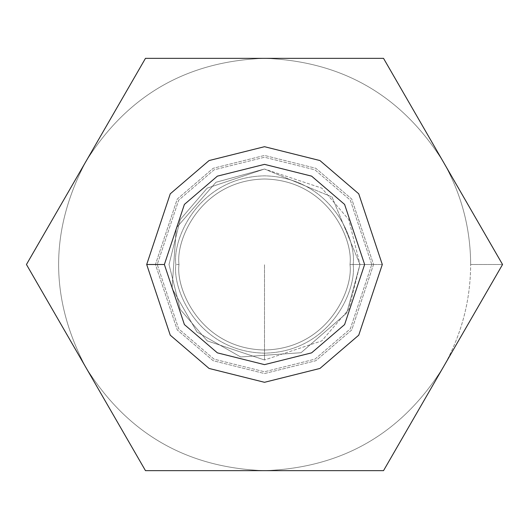 <?xml version="1.0" encoding="UTF-8"?>
<svg xmlns="http://www.w3.org/2000/svg" width="529" height="529" viewBox="0 0 529 529"><rect width="100%" height="100%" fill="white"/><g stroke="black" fill="none" stroke-linecap="round" stroke-linejoin="round"><path stroke-width="0.4" stroke-dasharray="2.65 1.98" d="M443.038 367.576C461.268 335.637 470.473 301.279 470.658 264.5L502.55 264.5L443.038 367.576L502.55 264.5L383.525 58.342L145.475 58.342L26.45 264.5L145.475 470.658L383.525 470.658L443.038 367.576L383.525 470.658L264.5 470.658C342.243 467.874 401.756 433.509 443.038 367.576C401.756 433.509 342.243 467.874 264.5 470.658L145.475 470.658L85.963 367.576C127.244 433.509 186.757 467.874 264.5 470.658C186.757 467.874 127.244 433.509 85.963 367.576L26.45 264.5L85.963 161.424C49.508 230.141 49.508 298.859 85.963 367.576C49.508 298.859 49.508 230.141 85.963 161.424L145.475 58.342L264.5 58.342C186.757 61.126 127.244 95.491 85.963 161.424C127.244 95.491 186.757 61.126 264.5 58.342L383.525 58.342L502.55 264.5L470.658 264.5C470.473 227.721 461.268 193.363 443.038 161.424C401.756 95.491 342.243 61.126 264.5 58.342C342.243 61.126 401.756 95.491 443.038 161.424C461.268 193.363 470.473 227.721 470.658 264.5C470.473 301.279 461.268 335.637 443.038 367.576M373.56 264.5L351.745 329.937L315.82 360.725L264.5 373.56L213.18 360.725L177.255 329.937L155.44 264.5L177.255 199.063L213.18 168.275L264.5 155.44L315.82 168.275L351.745 199.063L373.56 264.5L351.745 199.063L315.82 168.275L264.5 155.44L213.18 168.275L177.255 199.063L155.44 264.5L177.255 329.937L213.18 360.725L264.5 373.56L315.82 360.725L351.745 329.937L373.56 264.5L350 264.5C353.432 289.508 327.782 348.829 264.5 350C201.218 348.829 175.568 289.508 179 264.5C175.568 239.492 201.218 180.171 264.5 179C327.782 180.171 353.432 239.492 350 264.5C353.432 239.492 327.782 180.171 264.5 179C201.218 180.171 175.568 239.492 179 264.5C175.568 289.508 201.218 348.829 264.5 350C327.782 348.829 353.432 289.508 350 264.5C353.432 289.508 327.782 348.829 264.5 350C201.218 348.829 175.568 289.508 179 264.5C175.568 239.492 201.218 180.171 264.5 179C327.782 180.171 353.432 239.492 350 264.5L373.56 264.5M353.154 264.5C356.718 238.566 330.116 177.056 264.5 175.846C198.884 177.056 172.282 238.566 175.846 264.5C172.282 290.434 198.884 351.944 264.5 353.154C330.116 351.944 356.718 290.434 353.154 264.5L382.302 264.5L358.741 335.181L319.939 368.442L264.5 382.302L209.061 368.442L170.259 335.181L146.698 264.5L170.259 193.819L209.061 160.558L264.5 146.698L319.939 160.558L358.741 193.819L382.302 264.5L353.154 264.5C356.718 290.434 330.116 351.944 264.5 353.154C198.884 351.944 172.282 290.434 175.846 264.5C172.282 238.566 198.884 177.056 264.5 175.846C330.116 177.056 356.718 238.566 353.154 264.5M146.698 264.5L170.259 335.181L209.061 368.442L264.5 382.302L319.939 368.442L358.741 335.181L382.302 264.5L358.741 193.819L319.939 160.558L264.5 146.698L209.061 160.558L170.259 193.819L146.698 264.5M179 264.5C175.568 289.508 201.218 348.829 264.5 350C327.782 348.829 353.432 289.508 350 264.5C353.432 239.492 327.782 180.171 264.5 179C201.218 180.171 175.568 239.492 179 264.5L175.846 264.5L179 264.5M264.5 359.978L264.5 264.5L264.5 359.978L207.209 340.881L180.25 309.432L169.022 264.5L180.25 219.568L207.209 188.119L264.5 169.022L321.791 188.119L348.75 219.568L359.978 264.5L348.75 309.432L321.791 340.881L264.5 359.978L207.209 340.881L180.25 309.432L169.022 264.5L180.25 219.568L207.209 188.119L264.5 169.022L321.791 188.119L348.75 219.568L359.978 264.5L348.75 309.432L321.791 340.881L264.5 359.978L321.791 340.881L348.75 309.432L359.978 264.5L348.75 219.568L321.791 188.119L264.5 169.022L207.209 188.119L180.25 219.568L169.022 264.5L180.25 309.432L207.209 340.881L264.5 359.978L321.791 340.881L348.75 309.432L359.978 264.5L348.75 219.568L321.791 188.119L264.5 169.022L332.014 196.986L359.978 264.5L346.726 313.036L301.041 352.711L240.675 356.963L196.986 332.014L172.037 288.325L176.289 227.959L215.964 182.274L264.5 169.022L207.209 188.119L180.25 219.568L169.022 264.5L180.25 309.432L207.209 340.881L264.5 359.978M359.978 264.5L332.014 196.986L264.5 169.022L215.964 182.274L176.289 227.959L172.037 288.325L196.986 332.014L240.675 356.963L301.041 352.711L346.726 313.036L359.978 264.5L371.761 264.5L350.31 328.859L314.973 359.145L264.5 371.761L214.027 359.145L178.69 328.859L157.239 264.5L178.69 200.141L214.027 169.855L264.5 157.239L314.973 169.855L350.31 200.141L371.761 264.5L359.978 264.5M371.761 264.5L350.31 200.141L314.973 169.855L264.5 157.239L214.027 169.855L178.69 200.141L157.239 264.5L178.69 328.859L214.027 359.145L264.5 371.761L314.973 359.145L350.31 328.859L371.761 264.5"/><path stroke-width="0.79" d="M145.475 58.342L383.525 58.342L502.55 264.5L383.525 470.658L145.475 470.658L26.45 264.5L145.475 58.342L26.45 264.5L145.475 470.658L383.525 470.658L502.55 264.5L383.525 58.342L145.475 58.342M146.698 264.5L170.259 193.819L209.061 160.558L264.5 146.698L319.939 160.558L358.741 193.819L382.302 264.5L358.741 335.181L319.939 368.442L264.5 382.302L209.061 368.442L170.259 335.181L146.698 264.5L170.259 335.181L209.061 368.442L264.5 382.302L319.939 368.442L358.741 335.181L382.302 264.5L358.741 193.819L319.939 160.558L264.5 146.698L209.061 160.558L170.259 193.819L146.698 264.5L164.367 264.5L184.396 324.581L217.379 352.856L264.5 364.633L311.621 352.856L344.604 324.581L364.633 264.5L344.604 204.419L311.621 176.144L264.5 164.367L217.379 176.144L184.396 204.419L164.367 264.5L184.396 204.419L217.379 176.144L264.5 164.367L311.621 176.144L344.604 204.419L364.633 264.5L344.604 324.581L311.621 352.856L264.5 364.633L217.379 352.856L184.396 324.581L164.367 264.5L146.698 264.5"/></g></svg>
